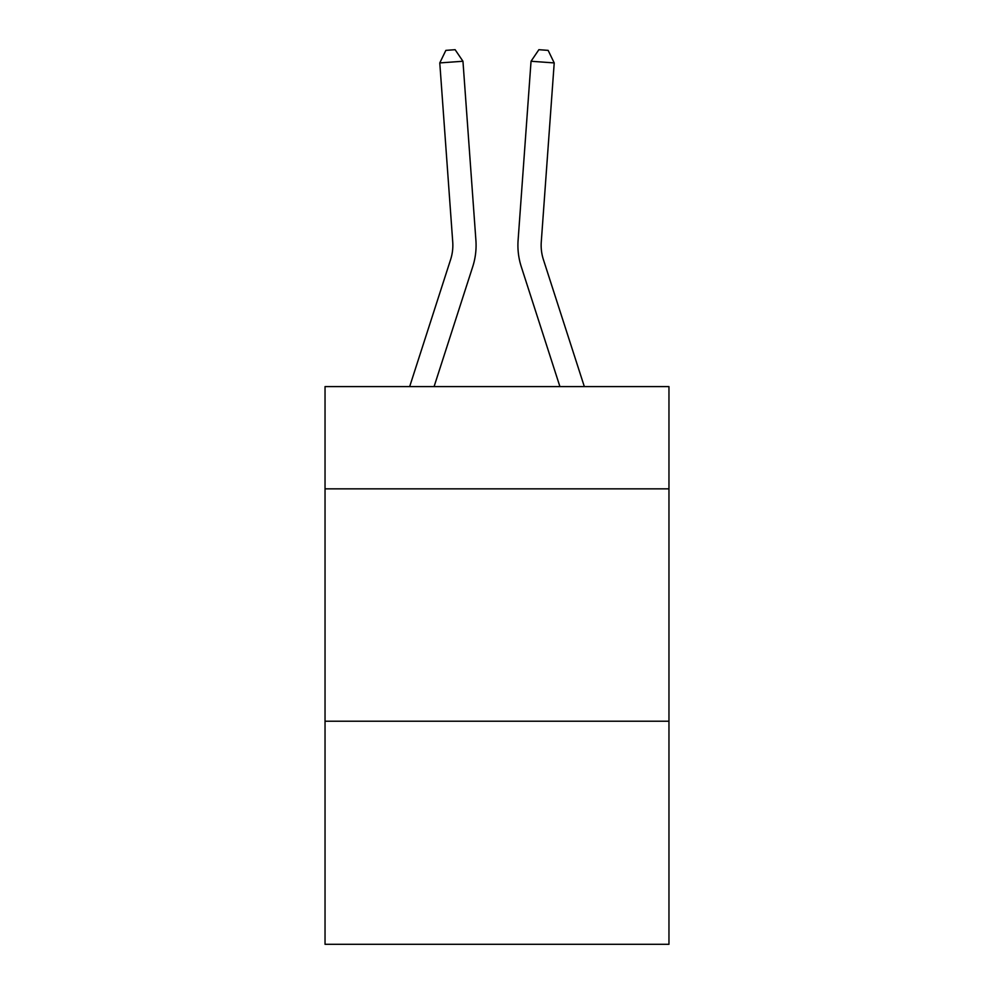 <?xml version="1.0" encoding="UTF-8"?>
<svg xmlns="http://www.w3.org/2000/svg" width="994" height="994" viewBox="0 0 994 994"><rect width="100%" height="100%" fill="white"/><g stroke="black" fill="none" stroke-linecap="round" stroke-linejoin="round"><path stroke-width="1.49" d="M668.962 488.849L668.962 386.604L325.038 386.604L325.038 488.849L668.962 488.849L668.962 944.3L325.038 944.3L325.038 488.849M668.962 721.222L325.038 721.222M472.722 266.715L434.08 386.604L472.722 266.715A69.717 69.717 147.2 0 0 475.902 240.287L462.956 61.255L475.902 240.287M409.665 386.604L450.605 259.583A46.469 46.469 -29.2 0 0 452.73 241.964L439.783 62.92L445.859 50.371L455.128 49.7L462.956 61.255L439.783 62.92M584.335 386.604L543.395 259.583A46.469 46.469 29.2 0 1 541.27 241.964L554.217 62.92L531.044 61.255L518.098 240.287A69.717 69.717 -147.2 0 0 521.278 266.715L559.92 386.604M450.605 259.583A46.469 46.469 -32.8 0 0 452.73 241.964A46.469 46.469 -32.8 0 1 450.605 259.583A46.469 46.469 -32.8 0 0 452.73 241.964A46.469 46.469 -32.8 0 1 450.605 259.583A46.469 46.469 -32.8 0 0 452.73 241.964A46.469 46.469 -32.8 0 1 450.605 259.583A46.469 46.469 -32.8 0 0 452.73 241.964A46.469 46.469 -32.8 0 1 450.605 259.583A46.469 46.469 -32.8 0 0 452.73 241.964A46.469 46.469 -32.8 0 1 450.605 259.583A46.469 46.469 -32.8 0 0 452.73 241.964A46.469 46.469 -32.8 0 1 450.605 259.583A46.469 46.469 -32.8 0 0 452.73 241.964A46.469 46.469 -32.8 0 1 450.605 259.583A46.469 46.469 -32.8 0 0 452.73 241.964A46.469 46.469 -32.8 0 1 450.605 259.583A46.469 46.469 -32.8 0 0 452.73 241.964A46.469 46.469 -32.8 0 1 450.605 259.583A46.469 46.469 -32.8 0 0 452.73 241.964A46.469 46.469 -32.8 0 1 450.605 259.583A46.469 46.469 -32.8 0 0 452.73 241.964A46.469 46.469 -32.8 0 1 450.605 259.583A46.469 46.469 -32.8 0 0 452.73 241.964A46.469 46.469 -32.8 0 1 450.605 259.583A46.469 46.469 -32.8 0 0 452.73 241.964A46.469 46.469 -32.8 0 1 450.605 259.583A46.469 46.469 -32.8 0 0 452.73 241.964A46.469 46.469 -32.8 0 1 450.605 259.583A46.469 46.469 -32.8 0 0 452.73 241.964A46.469 46.469 -32.8 0 1 450.605 259.583A46.469 46.469 -32.8 0 0 452.73 241.964A46.469 46.469 -32.8 0 1 450.605 259.583A46.469 46.469 -32.8 0 0 452.73 241.964A46.469 46.469 -32.8 0 1 450.605 259.583A46.469 46.469 -32.8 0 0 452.73 241.964A46.469 46.469 -32.8 0 1 450.605 259.583A46.469 46.469 -32.8 0 0 452.73 241.964A46.469 46.469 -32.8 0 1 450.605 259.583A46.469 46.469 -32.8 0 0 452.73 241.964A46.469 46.469 -32.8 0 1 450.605 259.583A46.469 46.469 -32.8 0 0 452.73 241.964A46.469 46.469 -32.8 0 1 450.605 259.583A46.469 46.469 -32.8 0 0 452.73 241.964A46.469 46.469 -32.8 0 1 450.605 259.583A46.469 46.469 -32.8 0 0 452.73 241.964A46.469 46.469 -32.8 0 1 450.605 259.583A46.469 46.469 -32.8 0 0 452.73 241.964A46.469 46.469 -32.8 0 1 450.605 259.583A46.469 46.469 -32.8 0 0 452.73 241.964A46.469 46.469 -32.8 0 1 450.605 259.583A46.469 46.469 -32.8 0 0 452.73 241.964A46.469 46.469 -32.8 0 1 450.605 259.583A46.469 46.469 -32.8 0 0 452.73 241.964A46.469 46.469 -32.8 0 1 450.605 259.583A46.469 46.469 -32.8 0 0 452.73 241.964A46.469 46.469 -32.8 0 1 450.605 259.583A46.469 46.469 -32.8 0 0 452.73 241.964A46.469 46.469 -32.8 0 1 450.605 259.583A46.469 46.469 -32.8 0 0 452.73 241.964A46.469 46.469 -32.8 0 1 450.605 259.583A46.469 46.469 -32.8 0 0 452.73 241.964A46.469 46.469 -32.8 0 1 450.605 259.583A46.469 46.469 -32.8 0 0 452.73 241.964A46.469 46.469 -32.8 0 1 450.605 259.583A46.469 46.469 -32.8 0 0 452.73 241.964A46.469 46.469 -32.8 0 1 450.605 259.583A46.469 46.469 -32.8 0 0 452.73 241.964A46.469 46.469 -32.8 0 1 450.605 259.583A46.469 46.469 -32.8 0 0 452.73 241.964A46.469 46.469 -32.8 0 1 450.605 259.583A46.469 46.469 -32.8 0 0 452.73 241.964M543.395 259.583A46.469 46.469 32.8 0 1 541.27 241.964A46.469 46.469 32.8 0 0 543.395 259.583A46.469 46.469 32.8 0 1 541.27 241.964A46.469 46.469 32.8 0 0 543.395 259.583A46.469 46.469 32.8 0 1 541.27 241.964A46.469 46.469 32.8 0 0 543.395 259.583A46.469 46.469 32.8 0 1 541.27 241.964A46.469 46.469 32.8 0 0 543.395 259.583A46.469 46.469 32.8 0 1 541.27 241.964A46.469 46.469 32.8 0 0 543.395 259.583A46.469 46.469 32.8 0 1 541.27 241.964A46.469 46.469 32.8 0 0 543.395 259.583A46.469 46.469 32.8 0 1 541.27 241.964A46.469 46.469 32.8 0 0 543.395 259.583A46.469 46.469 32.8 0 1 541.27 241.964A46.469 46.469 32.8 0 0 543.395 259.583A46.469 46.469 32.8 0 1 541.27 241.964A46.469 46.469 32.8 0 0 543.395 259.583A46.469 46.469 32.8 0 1 541.27 241.964A46.469 46.469 32.8 0 0 543.395 259.583A46.469 46.469 32.8 0 1 541.27 241.964A46.469 46.469 32.8 0 0 543.395 259.583A46.469 46.469 32.8 0 1 541.27 241.964A46.469 46.469 32.8 0 0 543.395 259.583A46.469 46.469 32.8 0 1 541.27 241.964A46.469 46.469 32.8 0 0 543.395 259.583A46.469 46.469 32.8 0 1 541.27 241.964A46.469 46.469 32.8 0 0 543.395 259.583A46.469 46.469 32.8 0 1 541.27 241.964A46.469 46.469 32.8 0 0 543.395 259.583A46.469 46.469 32.8 0 1 541.27 241.964A46.469 46.469 32.8 0 0 543.395 259.583A46.469 46.469 32.8 0 1 541.27 241.964A46.469 46.469 32.8 0 0 543.395 259.583A46.469 46.469 32.8 0 1 541.27 241.964A46.469 46.469 32.8 0 0 543.395 259.583A46.469 46.469 32.8 0 1 541.27 241.964A46.469 46.469 32.8 0 0 543.395 259.583A46.469 46.469 32.8 0 1 541.27 241.964A46.469 46.469 32.8 0 0 543.395 259.583A46.469 46.469 32.8 0 1 541.27 241.964A46.469 46.469 32.8 0 0 543.395 259.583A46.469 46.469 32.8 0 1 541.27 241.964A46.469 46.469 32.8 0 0 543.395 259.583A46.469 46.469 32.8 0 1 541.27 241.964A46.469 46.469 32.8 0 0 543.395 259.583A46.469 46.469 32.8 0 1 541.27 241.964A46.469 46.469 32.8 0 0 543.395 259.583A46.469 46.469 32.8 0 1 541.27 241.964A46.469 46.469 32.8 0 0 543.395 259.583A46.469 46.469 32.8 0 1 541.27 241.964A46.469 46.469 32.8 0 0 543.395 259.583A46.469 46.469 32.8 0 1 541.27 241.964A46.469 46.469 32.8 0 0 543.395 259.583A46.469 46.469 32.8 0 1 541.27 241.964A46.469 46.469 32.8 0 0 543.395 259.583A46.469 46.469 32.8 0 1 541.27 241.964A46.469 46.469 32.8 0 0 543.395 259.583A46.469 46.469 32.8 0 1 541.27 241.964A46.469 46.469 32.8 0 0 543.395 259.583A46.469 46.469 32.8 0 1 541.27 241.964A46.469 46.469 32.8 0 0 543.395 259.583A46.469 46.469 32.8 0 1 541.27 241.964A46.469 46.469 32.8 0 0 543.395 259.583A46.469 46.469 32.8 0 1 541.27 241.964A46.469 46.469 32.8 0 0 543.395 259.583A46.469 46.469 32.8 0 1 541.27 241.964A46.469 46.469 32.8 0 0 543.395 259.583A46.469 46.469 32.8 0 1 541.27 241.964A46.469 46.469 32.8 0 0 543.395 259.583A46.469 46.469 32.8 0 1 541.27 241.964M554.217 62.92L548.141 50.371L538.872 49.7L531.044 61.255L518.098 240.287"/></g></svg>
